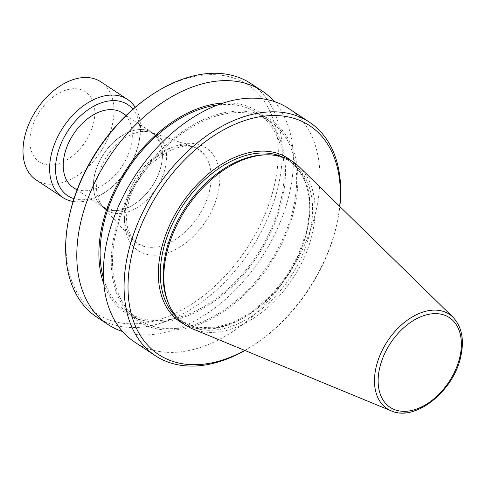<?xml version="1.0" encoding="UTF-8"?>
<svg xmlns="http://www.w3.org/2000/svg" width="486" height="486" viewBox="0 0 486 486"><rect width="100%" height="100%" fill="white"/><g stroke="black" fill="none" stroke-linecap="round" stroke-linejoin="round"><path stroke-width="0.36" stroke-dasharray="2.43 1.82" d="M98.148 175.926A45.18 29.464 123.4 0 0 96.702 191.004A45.18 29.464 123.4 0 0 102.971 206.987A45.18 29.464 123.4 0 0 137.022 207.65A45.18 29.464 123.4 0 0 164.973 169.007A45.18 29.464 123.4 0 0 152.021 132.587A45.18 29.464 123.4 0 0 134.859 133.128A45.18 29.464 123.4 0 0 98.148 175.926M73.981 198.653A54.56 35.581 123.4 0 0 108.007 190.275A54.56 35.581 123.4 0 0 138.127 146.013A54.56 35.581 123.4 0 0 138.644 143.807A54.56 35.581 123.4 0 0 132.939 109.229M73.1 201.453A58.757 38.315 123.4 0 0 106.136 191.606A58.757 38.315 123.4 0 0 138.571 143.941A58.757 38.315 123.4 0 0 139.13 141.56A58.757 38.315 123.4 0 0 135.169 107.315M36.146 179.942A58.757 38.315 123.4 0 0 111.944 126.384A58.757 38.315 123.4 0 0 100.833 81.83M31.317 130.054A41.972 27.368 123.4 0 0 52.737 164.845A41.972 27.368 123.4 0 0 93.391 123.626A41.972 27.368 123.4 0 0 71.971 88.835A41.972 27.368 123.4 0 0 31.317 130.054M192.778 328.955A97.722 63.727 123.4 0 0 311.739 236.129A97.722 63.727 123.4 0 0 299.51 167.075M168.101 302.48A96.532 62.949 123.4 0 0 184.723 323.141A96.532 62.949 123.4 0 0 309.242 235.157A96.532 62.949 123.4 0 0 290.993 161.96A96.532 62.949 123.4 0 0 265.453 154.827M244.695 350.382A137.107 89.406 123.4 0 0 259.864 340.826A137.107 89.406 123.4 0 0 335.547 229.611A137.107 89.406 123.4 0 0 336.853 224.058A137.107 89.406 123.4 0 0 339.659 206.35M244.914 350.473A139.901 91.228 123.4 0 0 258.619 341.713A139.901 91.228 123.4 0 0 335.844 228.226A139.901 91.228 123.4 0 0 337.181 222.564A139.901 91.228 123.4 0 0 339.829 206.514M134.658 342.083A139.901 91.228 123.4 0 0 315.122 214.569A139.901 91.228 123.4 0 0 288.672 108.481M115.455 229.848A120.516 78.592 123.4 0 0 176.965 329.745A120.516 78.592 123.4 0 0 293.708 211.38A120.516 78.592 123.4 0 0 232.199 111.482A120.516 78.592 123.4 0 0 115.455 229.848M103.463 278.29A118.918 77.547 123.4 0 0 126.725 311.72A118.918 77.547 123.4 0 0 280.124 203.33A118.918 77.547 123.4 0 0 257.641 113.159A118.918 77.547 123.4 0 0 217.746 104.952M116.64 229.72A118.918 77.547 123.4 0 0 139.124 319.891A118.918 77.547 123.4 0 0 292.523 211.501A118.918 77.547 123.4 0 0 270.04 121.33A118.918 77.547 123.4 0 0 116.64 229.72M103.846 284.049A120.516 78.592 123.4 0 0 193.458 313.379A120.516 78.592 123.4 0 0 281.309 203.209A120.516 78.592 123.4 0 0 223.196 103.032M122.557 331.537A139.901 91.228 123.4 0 0 288.562 197.055A139.901 91.228 123.4 0 0 274.213 101.513M96.933 317.212A139.901 91.228 123.4 0 0 277.403 189.698A139.901 91.228 123.4 0 0 250.952 83.61M69.474 215.298A137.107 89.406 123.4 0 0 143.036 323.129A137.107 89.406 123.4 0 0 273.563 188.744A137.107 89.406 123.4 0 0 249.294 85.913A137.107 89.406 123.4 0 0 146.462 98.53M209.241 192.006A56.151 36.614 123.4 0 0 204.825 155.32A56.151 36.614 123.4 0 0 193.149 146.742A56.151 36.614 123.4 0 0 126.19 200.609A56.151 36.614 123.4 0 0 132.18 239.209A56.151 36.614 123.4 0 0 144.664 246.566A56.151 36.614 123.4 0 0 209.241 192.006M94.891 173.472A44.627 29.105 123.4 0 0 103.33 207.315A44.627 29.105 123.4 0 0 115.139 210.608A44.627 29.105 123.4 0 0 160.902 166.637A44.627 29.105 123.4 0 0 160.143 142.349A44.627 29.105 123.4 0 0 152.464 132.793A44.627 29.105 123.4 0 0 94.891 173.472M122.344 112.934A44.627 29.105 -56.6 0 1 130.777 146.778A44.627 29.105 -56.6 0 1 73.21 187.456M126.652 203.962A61.558 40.144 123.4 0 0 158.065 254.986A61.558 40.144 123.4 0 0 217.692 194.528A61.558 40.144 123.4 0 0 186.278 143.504A61.558 40.144 123.4 0 0 126.652 203.962M391.236 410.852A56.534 36.863 123.4 0 0 460.048 357.155A56.534 36.863 123.4 0 0 452.976 317.206M176.685 317.206A96.532 62.949 123.4 0 0 181.91 321.289A96.532 62.949 123.4 0 0 306.429 233.304A96.532 62.949 123.4 0 0 288.18 160.107A96.532 62.949 123.4 0 0 282.366 156.911M184.188 324.174A97.929 63.86 123.4 0 0 306.581 232.612A97.929 63.86 123.4 0 0 291.728 161.066M160.921 166.668A44.597 29.081 123.4 0 0 160.167 142.398A44.597 29.081 123.4 0 0 126.791 133.055A44.597 29.081 123.4 0 0 94.964 173.502A44.597 29.081 123.4 0 0 115.194 210.608A44.597 29.081 123.4 0 0 160.921 166.668M144.664 246.566L137.83 243.632L131.165 236.615L127.952 228.979C125.935 221.488 126.123 212.832 128.535 202.996C136.42 165.228 181.685 134.932 199.436 150.186L204.825 155.32M96.702 191.004C98.33 200.578 101.155 206.198 105.183 207.862L115.139 210.608M134.859 133.128C144.299 130.849 150.581 131.232 153.698 134.282L160.143 142.349M108.007 190.275L106.136 191.606M290.993 161.96L288.18 160.107C307.711 174.474 313.689 198.725 306.107 232.855L298.094 255.429L285.883 277.032L270.283 296.205L252.331 311.684L233.244 322.437L214.308 327.764L196.824 327.351L181.91 321.289L184.723 323.141M259.864 340.826L258.619 341.713M126.725 311.72L139.124 319.891M102.971 206.987L132.18 239.209M77.031 189.971L103.33 207.315M126.16 115.455L152.464 132.793M152.021 132.587L193.149 146.742M257.641 113.159L270.04 121.33M336.853 224.058L337.181 222.564M138.644 143.807L139.13 141.56"/><path stroke-width="0.73" d="M132.939 109.229A54.56 35.581 123.4 0 0 91.739 107.37A54.56 35.581 123.4 0 0 57.427 154.372A54.56 35.581 123.4 0 0 73.981 198.653M135.169 107.315A58.757 38.315 123.4 0 0 127.466 99.387A58.757 38.315 123.4 0 0 51.668 152.944A58.757 38.315 123.4 0 0 62.773 197.498A58.757 38.315 123.4 0 0 73.1 201.453M127.466 99.387L100.833 81.83A58.757 38.315 123.4 0 0 25.035 135.387A58.757 38.315 123.4 0 0 36.146 179.942L62.773 197.498M452.976 317.206L299.51 167.075A97.722 63.727 123.4 0 0 267.409 154.809A97.722 63.727 123.4 0 0 167.202 251.104A97.722 63.727 123.4 0 0 168.861 304.285A97.722 63.727 123.4 0 0 192.778 328.955L391.236 410.852C414.929 421.915 452.806 391.88 460.461 357.884C464.592 340.54 462.095 326.981 452.976 317.206A56.534 36.863 123.4 0 0 410.548 318.002A56.534 36.863 123.4 0 0 376.437 365.812A56.534 36.863 123.4 0 0 391.236 410.852M267.409 154.809L265.453 154.827A96.532 62.949 123.4 0 0 166.467 249.944A96.532 62.949 123.4 0 0 168.101 302.48L168.861 304.285M339.659 206.35A137.107 89.406 123.4 0 0 255.812 117.515A137.107 89.406 123.4 0 0 132.769 250.618A137.107 89.406 123.4 0 0 244.695 350.382M339.829 206.514A139.901 91.228 123.4 0 0 309.394 122.144A139.901 91.228 123.4 0 0 128.93 249.664A139.901 91.228 123.4 0 0 155.38 355.746A139.901 91.228 123.4 0 0 244.914 350.473M309.394 122.144L288.672 108.481A139.901 91.228 123.4 0 0 108.208 236.002A139.901 91.228 123.4 0 0 134.658 342.083L155.38 355.746M217.746 104.952A118.918 77.547 123.4 0 0 104.241 221.549A118.918 77.547 123.4 0 0 103.463 278.29M223.196 103.032A120.516 78.592 123.4 0 0 103.062 221.671A120.516 78.592 123.4 0 0 103.846 284.049M274.213 101.513A139.901 91.228 123.4 0 0 262.112 90.967A139.901 91.228 123.4 0 0 81.642 218.487A139.901 91.228 123.4 0 0 108.092 324.569A139.901 91.228 123.4 0 0 122.557 331.537M262.112 90.967L250.952 83.61A139.901 91.228 123.4 0 0 147.708 97.643A139.901 91.228 123.4 0 0 70.482 211.131A139.901 91.228 123.4 0 0 69.152 216.792A139.901 91.228 123.4 0 0 96.933 317.212L108.092 324.569M147.708 97.643L146.462 98.53A137.107 89.406 123.4 0 0 70.78 209.745A137.107 89.406 123.4 0 0 69.474 215.298L69.152 216.792M77.031 189.971L73.21 187.456A44.627 29.105 -56.6 0 1 64.772 153.612A44.627 29.105 -56.6 0 1 122.344 112.934L126.16 115.455M380.003 366.602A53.764 35.059 123.4 0 0 407.444 411.168A53.764 35.059 123.4 0 0 459.519 358.364A53.764 35.059 123.4 0 0 432.078 313.798A53.764 35.059 123.4 0 0 380.003 366.602M282.366 156.911A96.532 62.949 123.4 0 0 163.654 248.091A96.532 62.949 123.4 0 0 176.685 317.206M291.728 161.066A97.929 63.86 123.4 0 0 218.797 166.109A97.929 63.86 123.4 0 0 161.735 247.617A97.929 63.86 123.4 0 0 184.188 324.174"/></g></svg>
